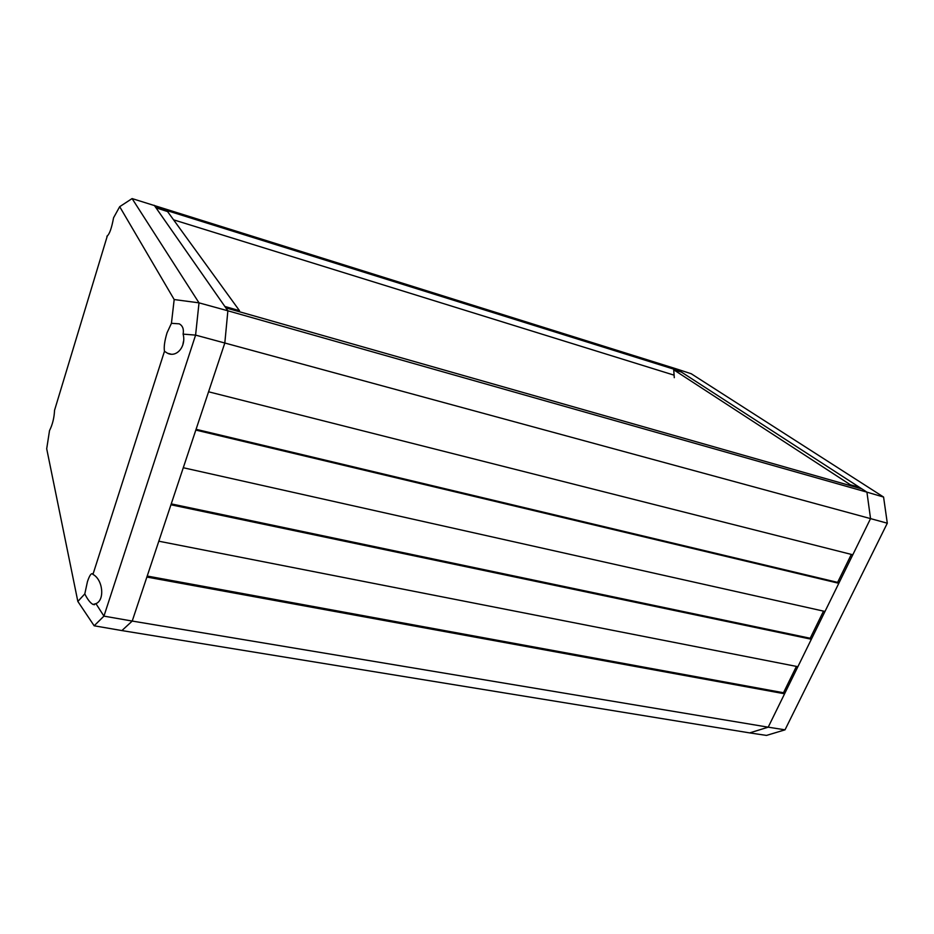 <?xml version="1.0" encoding="UTF-8"?>
<svg xmlns="http://www.w3.org/2000/svg" width="934" height="934" viewBox="0 0 934 934"><rect width="100%" height="100%" fill="white"/><g stroke="black" fill="none" stroke-linecap="round" stroke-linejoin="round"><path stroke-width="1.4" d="M95.945 603.644L93.038 604.45C90.411 603.107 87.656 599.593 84.796 593.919L87.446 581.637C89.442 575.671 91.147 573.067 92.548 573.826L92.945 574.41C102.903 579.5 105.04 600.095 95.945 603.644L103.943 616.125L132.219 621.063L224.814 343.012L870.546 518.615L866.927 492.148L861.977 488.937L225.841 307.881L227.873 310.788L224.814 343.012L208.574 391.79L852.8 554.784L870.546 518.615L768.203 727.177L785.027 729.828L766.475 735.42L749.675 732.898L768.203 727.177L132.219 621.063L121.899 630.578L749.675 732.898L768.203 727.177L784.595 693.787L146.871 577.06L132.219 621.063L121.899 630.578L94.171 625.792L77.837 601.438L46.7 448.764L49.525 430.586C52.538 424.55 54.207 417.79 54.546 410.306L107.212 236.29M170.945 504.769L158.815 541.206L797.893 666.689L811.354 639.241L170.945 504.769M195.825 430.072L183.286 467.736L824.991 611.455L838.814 583.295L195.825 430.072M785.027 729.828L887.3 523.203L870.546 518.615L866.927 492.148L227.873 310.788L154.25 205.305L155.406 206.963L679.835 371.043L676.66 368.988L132.091 198.58L119.692 206.683L174.179 299.545L171.436 323.304L179.281 323.841C182.725 325.791 183.998 329.223 183.111 334.127C186.415 346.187 176.795 357.874 167.595 353.274L164.466 351.312C163.754 347.039 164.618 340.875 167.034 332.819L171.436 323.304M784.595 693.787L783.498 692.748L147.21 576.044M783.498 692.748L796.41 666.397M811.354 639.241L810.21 638.261L171.249 503.881M810.21 638.261L823.519 611.116M838.814 583.295L837.611 582.384L196.082 429.313M837.611 582.384L851.329 554.411M674.103 375.164L173.561 219.817M119.692 206.683L113.563 217.785C111.613 228.375 109.395 234.539 106.885 236.255M84.796 593.919L77.837 601.438M164.466 351.312L92.945 574.41M174.179 299.545L199.012 302.849L132.091 198.58M94.171 625.792L103.943 616.125L195.591 335.108L224.814 343.012L227.873 310.788L199.012 302.849L195.591 335.108L183.111 334.127M224.837 306.445L239.501 310.683L167.583 211.574L155.99 207.792M238.8 311.571L239.501 310.683M183.449 342.299L183.601 341.132M858.358 487.91L859.514 487.35L866.927 492.148L883.576 497.051L691.207 373.728L676.66 368.988L681.423 372.071L673.718 369.782L674.278 377.675M849.333 485.341L850.419 484.804L859.514 487.35L681.423 372.071M887.3 523.203L883.576 497.051M850.419 484.804L673.718 369.782M171.155 354.184L167.595 353.274M94.591 604.695L93.038 604.45M183.414 341.599L182.784 345.101"/></g></svg>
